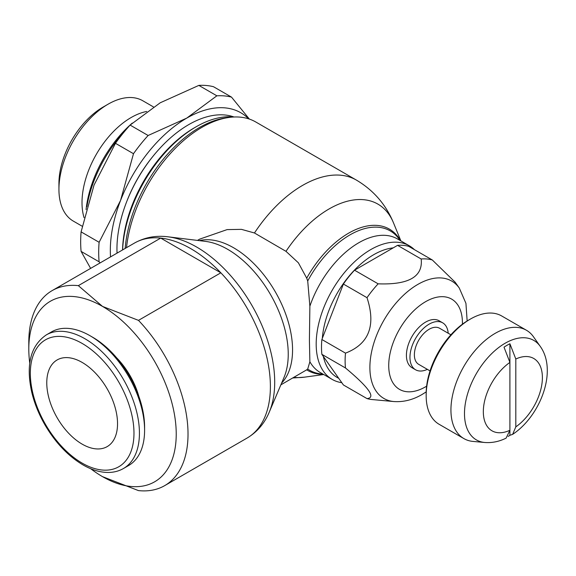<?xml version="1.0" encoding="UTF-8"?>
<svg xmlns="http://www.w3.org/2000/svg" width="576" height="576" viewBox="0 0 576 576"><rect width="100%" height="100%" fill="white"/><g stroke="black" fill="none" stroke-linecap="round" stroke-linejoin="round"><path stroke-width="0.86" d="M146.714 111.463A69.48 40.111 120 0 0 82.008 202.622A69.48 40.111 120 0 0 84.06 217.656M153.439 106.906L142.798 100.764A69.48 40.111 120 0 0 108.065 104.206L103.01 107.122A62.338 35.993 120 0 0 58.932 183.47L58.932 189.302A69.48 40.111 120 0 0 73.325 221.105L82.188 226.224M414.432 249.66A77.141 44.539 120 0 0 409.306 245.779A77.141 44.539 120 0 0 349.862 266.45A77.141 44.539 120 0 0 316.188 344.081A77.141 44.539 120 0 0 332.165 379.397A77.141 44.539 120 0 0 341.798 382.687M393.206 247.867A72.972 42.127 120 0 0 322.315 338.386M197.46 240.408L199.663 239.141L227.095 229.608L241.452 229.356L254.462 232.985L285.984 251.33L298.397 262.822L306.713 278.179L307.714 280.98L309.874 306.18L309.413 340.164L309.874 361.764L307.714 369.022L306.713 369.821L280.858 384.854M400.882 240.919L393.538 222.955C385.934 204.566 373.543 190.267 356.371 180.072L255.773 121.99A107.582 62.114 120 0 0 229.126 117.432A107.582 62.114 120 0 0 126.518 247.666M229.126 117.432L226.051 117.85A105.494 60.912 120 0 0 125.165 248.443M233.914 117A104.141 60.127 120 0 0 196.164 126.77A104.141 60.127 120 0 0 122.623 249.912M196.164 126.77L194.357 127.814A101.585 58.651 120 0 0 122.551 249.955M234.022 116.993A101.585 58.651 120 0 0 157.874 150.509A101.585 58.651 120 0 0 116.95 249.012A101.585 58.651 120 0 0 117.043 253.138M90.619 268.387L81.094 251.402A118.519 68.429 -60 0 1 80.669 241.884A118.519 68.429 -60 0 1 81.094 231.876L99.115 242.287A118.519 68.429 120 0 0 98.69 252.295A118.519 68.429 120 0 0 99.115 261.806L100.087 262.922M110.527 256.896A108.094 62.41 -60 0 1 110.318 250.495A108.094 62.41 -60 0 1 120.557 200.455A108.094 62.41 -60 0 1 186.754 118.109A108.094 62.41 -60 0 1 248.645 118.843M99.115 261.806L81.094 251.402M509.911 343.771L515.808 359.014L515.808 426.866L512.647 434.354C540.23 416.124 557.842 370.966 540.238 346.363L533.434 336.73A62.546 36.115 120 0 0 526.442 330.257A62.546 36.115 120 0 0 478.238 347.018A62.546 36.115 120 0 0 450.936 409.961A62.546 36.115 120 0 0 463.896 438.595A62.546 36.115 120 0 0 472.997 441.418L484.74 442.49C492.048 443.038 499.169 441.583 506.102 438.134L509.911 430.272L509.911 362.412L504.014 347.17A56.21 32.45 -60 0 1 506.959 345.341A56.21 32.45 -60 0 1 509.911 343.771L509.911 362.412A41.76 24.113 120 0 0 483.329 411.689A41.76 24.113 120 0 0 509.911 430.272L509.911 435.298A56.21 32.45 -60 0 1 508.176 436.406M526.442 330.257L501.674 315.958A62.546 36.115 120 0 0 470.398 319.061A62.546 36.115 120 0 0 426.168 395.662L426.168 393.617A60.048 34.668 120 0 1 468.626 320.083L470.398 319.061M450.9 334.793L439.546 328.241A20.851 12.038 120 0 0 423.475 333.828A20.851 12.038 120 0 0 414.374 354.809A20.851 12.038 120 0 0 418.694 364.349L430.049 370.908M28.8 348.97L28.8 342.158A112.586 65.002 60 0 1 52.121 290.621A112.586 65.002 60 0 1 78.343 285.646L160.711 238.09L220.846 272.808L138.478 320.364A112.586 65.002 60 0 1 188.021 434.081A112.586 65.002 60 0 1 164.7 485.626A112.586 65.002 60 0 1 138.478 490.601L102.514 476.64A104.249 60.185 -120 0 0 176.227 434.081A104.249 60.185 -120 0 0 102.514 306.41A104.249 60.185 -120 0 0 28.8 348.97A104.249 60.185 -120 0 0 29.75 363.168M269.266 412.114A110.347 63.713 -120 0 0 269.568 411.401A110.347 63.713 -120 0 0 274.702 382.212A110.347 63.713 -120 0 0 196.675 247.061A110.347 63.713 -120 0 0 168.833 236.916A110.347 63.713 -120 0 0 168.062 236.815M269.568 411.401C264.852 423.036 257.35 431.928 247.068 438.07A112.586 65.002 -120 0 0 270.389 386.532A112.586 65.002 -120 0 0 220.846 272.808A112.586 65.002 -120 0 0 190.778 248.645A112.586 65.002 -120 0 0 160.711 238.09A112.586 65.002 -120 0 0 134.482 243.065L52.121 290.621M269.345 411.926L284.018 377.424A85.63 49.442 -120 0 0 284.249 376.862A85.63 49.442 -120 0 0 288.238 354.218A85.63 49.442 -120 0 0 227.686 249.336A85.63 49.442 -120 0 0 206.086 241.466A85.63 49.442 -120 0 0 205.481 241.387L168.264 236.844M448.2 333.238A27.101 15.646 120 0 0 442.67 322.826L439.135 320.782A27.101 15.646 120 0 0 418.248 328.039A27.101 15.646 120 0 0 406.418 355.32A27.101 15.646 120 0 0 412.027 367.726L415.57 369.77A27.101 15.646 120 0 0 427.356 369.353M442.67 322.826A27.101 15.646 120 0 0 421.783 330.084A27.101 15.646 120 0 0 409.954 357.358A27.101 15.646 120 0 0 415.57 369.77M467.15 320.962L465.934 303.336L459.302 288.079L455.184 282.247L432.31 259.978A77.141 44.539 120 0 0 421.171 258.984C423.13 276.674 408.787 284.962 378.144 283.831A77.141 44.539 120 0 0 367.006 297.684C376.135 325.577 368.964 344.059 345.492 353.138A77.141 44.539 120 0 0 345.11 360.778A77.141 44.539 120 0 0 345.492 367.985C368.964 387.598 376.135 397.8 367.006 398.592L343.397 384.962L321.876 354.348L345.492 367.985M345.492 353.138L321.876 339.502A77.141 44.539 120 0 0 321.502 347.148A77.141 44.539 120 0 0 321.876 354.348M90.043 335.736L92.772 337.313A73.282 42.314 -120 0 1 144.59 427.068L144.59 430.214A77.141 44.539 -120 0 0 90.043 335.736A77.141 44.539 -120 0 0 51.473 331.92L46.31 334.901C30.557 345.694 25.718 364.846 31.781 392.364C34.43 403.322 38.75 414.043 44.755 424.534C55.274 442.534 68.011 455.983 82.958 464.882C91.714 469.937 100.181 472.464 108.353 472.457C113.904 472.414 118.937 471.096 123.451 468.511A77.141 44.539 -120 0 0 139.428 433.195A77.141 44.539 -120 0 0 84.881 338.717A77.141 44.539 -120 0 0 46.31 334.901M116.546 357.71A55.044 31.781 60 0 1 138.816 396.281M46.771 382.853A50.04 28.886 60 0 1 57.139 359.942A50.04 28.886 60 0 1 95.695 373.349A50.04 28.886 60 0 1 117.54 423.706A50.04 28.886 60 0 1 107.172 446.616A50.04 28.886 60 0 1 68.616 433.21A50.04 28.886 60 0 1 46.771 382.853M102.514 476.64L102.514 476.64A104.249 60.185 -120 0 1 90.691 468.713M138.478 320.364L102.514 306.41L78.343 285.646M512.647 434.354L509.911 435.298M123.451 468.511L128.614 465.53A77.141 44.539 -120 0 0 144.59 430.214M432.31 259.978L408.701 246.348A77.141 44.539 120 0 0 397.562 245.354L354.528 270.194A77.141 44.539 120 0 0 343.397 284.047L321.876 339.502M367.006 398.592A77.141 44.539 120 0 0 372.312 399.571L393.79 401.544C403.502 402.221 412.949 399.852 422.129 394.445L426.197 391.896M397.562 245.354L421.171 258.984M343.397 284.047L367.006 297.684M378.144 283.831L354.528 270.194M426.168 395.662A62.546 36.115 120 0 0 439.128 424.296L463.896 438.595M148.126 135.49A118.519 68.429 120 0 0 133.488 153.706L115.459 143.302A118.519 68.429 -60 0 1 130.104 125.086L148.126 135.49L186.754 118.109L216.864 95.81L198.842 85.399A118.519 68.429 -60 0 1 213.48 86.71L231.509 97.114A118.519 68.429 120 0 0 216.864 95.81M130.104 125.086L160.214 102.787L198.842 85.399M81.094 231.876L94.025 185.134L115.459 143.302M249.372 119.088L231.509 97.114M133.488 153.706L120.557 200.455L99.115 242.287M132.257 123.106A87.242 50.371 120 0 0 86.076 209.599M123.919 132.228A91.411 52.776 120 0 0 86.918 206.518M323.345 356.436A72.972 42.127 120 0 0 338.702 378.288M108.065 104.206A69.48 40.111 120 0 0 58.932 189.302M400.5 240.696A81.612 47.117 120 0 0 306.713 278.179M400.039 240.43A80.496 46.476 120 0 0 349.978 234.878A80.496 46.476 120 0 0 307.714 280.98M393.538 222.955A97.524 56.304 120 0 0 329.119 208.93A97.524 56.304 120 0 0 285.984 251.33M293.861 377.352A97.524 56.304 120 0 0 304.51 377.158L292.759 377.986M356.371 180.072A107.582 62.114 120 0 0 302.58 185.4A107.582 62.114 120 0 0 254.462 232.985M540.238 346.363A57.434 33.163 120 0 0 505.094 343.267A57.434 33.163 120 0 0 464.486 413.611A57.434 33.163 120 0 0 484.74 442.49M409.306 245.779L397.39 238.903A77.141 44.539 120 0 0 358.819 242.726A77.141 44.539 120 0 0 309.874 306.18M281.606 383.098A83.398 48.146 -120 0 0 292.558 349.898A83.398 48.146 -120 0 0 233.582 247.759A83.398 48.146 -120 0 0 199.354 240.646M459.302 288.079A67.795 39.139 120 0 0 417.823 284.422A67.795 39.139 120 0 0 369.886 367.452A67.795 39.139 120 0 0 393.79 401.544M462.42 324.194A52.121 30.089 120 0 0 462.434 322.978A52.121 30.089 120 0 0 425.578 301.694A52.121 30.089 120 0 0 388.728 365.53A52.121 30.089 120 0 0 425.578 386.806A52.121 30.089 120 0 0 426.629 386.186M82.159 343.44A73.282 42.314 -120 0 0 30.334 373.363A73.282 42.314 -120 0 0 82.159 463.118A73.282 42.314 -120 0 0 133.978 433.195A73.282 42.314 -120 0 0 82.159 343.44M515.808 426.866A41.76 24.113 120 0 0 542.39 377.59A41.76 24.113 120 0 0 515.808 359.014M309.874 361.764A77.141 44.539 120 0 0 320.249 372.514L332.165 379.397M307.714 369.029A80.496 46.476 120 0 0 322.898 374.047M153.108 156.146A97.668 56.39 120 0 0 126.439 202.342M306.713 369.821A81.612 47.117 120 0 0 323.359 374.306M134.482 243.065C144.943 237.233 156.391 235.181 168.833 236.916M247.068 438.07L164.7 485.626M323.741 374.53L304.51 377.158"/></g></svg>
